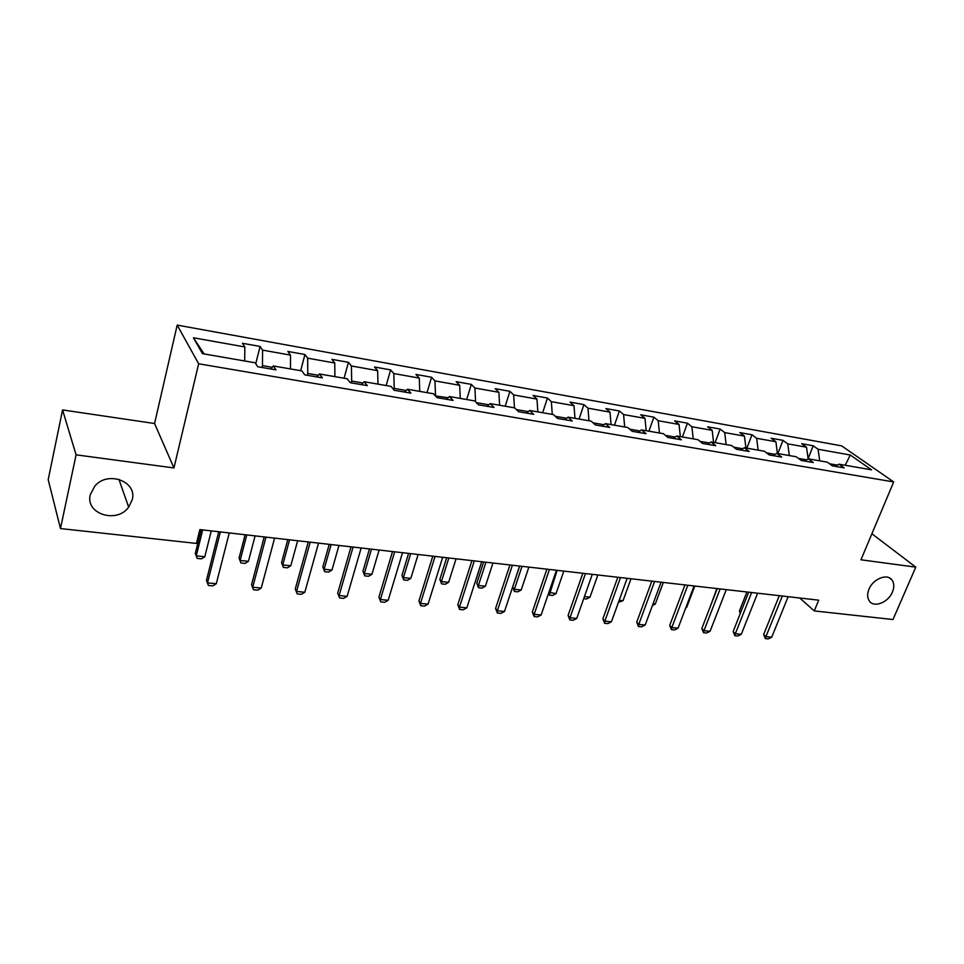 <?xml version="1.0" encoding="UTF-8"?>
<svg xmlns="http://www.w3.org/2000/svg" width="964" height="964" viewBox="0 0 964 964"><rect width="100%" height="100%" fill="white"/><g stroke="black" fill="none" stroke-linecap="round" stroke-linejoin="round"><path stroke-width="1.45" d="M132.213 499.81L128.67 507.136C116.933 523.946 85.121 514.041 90.279 494.725L94.761 486.145C107.751 470.299 137.551 481.554 132.213 499.81M892.423 592.065C888.266 602.572 873.806 608.151 869.263 600.909C867.214 597.776 867.13 593.884 868.986 589.221C873.035 578.798 887.29 573.122 891.977 579.991C894.243 583.184 894.387 587.209 892.423 592.065M62.564 409.929L76.084 454.839L173.954 467.938L154.577 423.521L62.564 409.929L48.2 479.65L60.479 528.561L196.439 543.419L199.861 529.585L818.725 600.174L814.279 610.923L892.989 619.527L915.8 567.133L871.902 533.779M154.577 423.521L177.183 325.097L841.62 445.862L893.688 481.94L198.656 363.789L177.183 325.097M850.26 455.008L818.087 449.26L813.206 445.778L801.674 443.705L806.519 447.2L787.769 443.85L782.985 440.355L771.152 438.222L775.899 441.741L756.656 438.307L751.968 434.776L739.822 432.595L744.461 436.126L724.711 432.595L720.132 429.064L707.66 426.823L712.191 430.366L691.899 426.751L687.44 423.196L674.631 420.894L679.054 424.449L658.207 420.726L653.869 417.159L640.711 414.797L645 418.376L623.575 414.544L619.37 410.965L605.85 408.543L609.995 412.122L587.968 408.194L583.907 404.603L570.001 402.108L574.002 405.699L551.348 401.663L547.444 398.048L533.14 395.481L536.984 399.096L513.667 394.939L509.92 391.312L495.207 388.673L498.882 392.3L474.891 388.01L471.312 384.383L456.165 381.66L459.659 385.299L434.945 380.888L431.571 377.237L415.966 374.442L419.268 378.093L393.806 373.538L390.625 369.887L374.55 367.007L377.647 370.658L351.402 365.971L348.438 362.319L331.869 359.343L334.749 363.006L307.685 358.174L304.937 354.499L287.85 351.438L290.501 355.101L262.57 350.125L260.075 346.45L242.446 343.28L244.844 346.956L193.403 337.774L202.476 353.655L255.171 362.801L257.737 366.742L275.993 369.887L273.318 365.959L301.901 370.911L304.732 374.839L322.398 377.888L319.47 373.972L347.148 378.768L350.221 382.684L367.344 385.636L364.175 381.732L390.986 386.383L394.3 390.287L410.881 393.143L407.483 389.251L433.487 393.77L437.005 397.65L453.08 400.422L449.477 396.541L474.686 400.916L478.409 404.796L494.014 407.483L490.206 403.615L514.668 407.868L518.584 411.724L533.719 414.327L529.73 410.483L553.481 414.604L557.566 418.448L572.255 420.979L568.109 417.147L591.173 421.148L595.415 424.967L609.682 427.426L605.38 423.618L627.781 427.51L632.179 431.306L646.037 433.704L641.59 429.908L663.365 433.68L667.907 437.475L681.379 439.789L676.788 436.017L697.96 439.692L702.636 443.464L715.734 445.717L711.01 441.958L731.616 445.537L736.412 449.284L749.149 451.477L744.316 447.742L764.356 451.224L769.272 454.948L781.671 457.093L776.719 453.369L796.228 456.755L801.253 460.467L813.327 462.551L808.266 458.852L827.269 462.142L832.378 465.829L844.139 467.865L838.981 464.178L871.564 469.842L850.26 455.008L845.211 465.263M261.991 367.477L262.461 365.609L272.246 367.308M270.884 369.007L273.318 365.959M262.57 350.125L262.461 365.609M290.501 355.101L290.501 368.935M307.275 375.285L307.757 373.454L318.325 375.285M316.879 376.936L319.47 373.972M307.685 358.174L307.757 373.454M334.749 363.006L334.918 376.647M351.161 382.853L351.667 381.057L362.97 383.009M361.44 384.624L364.175 381.732M351.402 365.971L351.667 381.057M377.647 370.658L377.972 384.13M393.854 389.757L394.228 388.42L406.218 390.492M404.627 392.071L407.483 389.251M393.806 373.538L394.228 388.42M419.268 378.093L419.738 391.384M435.427 395.915L448.164 397.758M446.501 399.289L449.477 396.541M434.945 380.888L435.535 395.577M459.659 385.299L460.274 398.421M488.844 404.796L476.337 402.639M487.109 406.29L490.206 403.615M474.891 388.01L475.589 401.855M498.882 392.3L499.617 405.254M528.32 411.64L516.403 409.567M526.537 413.086L529.73 410.483M513.667 394.939L514.451 407.82M536.984 399.096L537.84 411.893M566.651 418.268L555.288 416.303M564.808 419.689L568.109 417.147M551.348 401.663L552.252 414.387M574.002 405.699L574.978 418.34M603.874 424.714L593.053 422.847M601.982 426.1L605.38 423.618M587.968 408.194L588.98 420.774M609.995 412.122L611.08 424.606M640.048 430.98L629.733 429.197M638.108 432.33L641.59 429.908M623.575 414.544L624.696 426.968M645 418.376L646.181 430.703M675.21 437.066L665.377 435.367M673.234 438.391L676.788 436.017M658.207 420.726L659.424 433.005M679.054 424.449L680.331 436.632M709.408 442.982L700.033 441.367M707.383 444.284L711.01 441.958M691.899 426.751L693.224 438.873M712.191 430.366L713.565 442.404M742.678 448.742L733.737 447.2M740.617 450.007L744.316 447.742M724.711 432.595L726.109 444.585M744.461 436.126L745.919 448.019M775.056 454.345L766.537 452.875M772.959 455.586L776.719 453.369M756.656 438.307L758.138 450.14M775.899 441.741L777.43 453.49M806.579 459.804L798.457 458.406M804.446 461.021L808.266 458.852M787.769 443.85L789.335 455.562M806.519 447.2L808.145 458.912M837.27 465.118L829.534 463.78M835.113 466.311L838.981 464.178M818.087 449.26L819.725 460.84M76.084 454.839L60.479 528.561M173.954 467.938L198.656 363.789M893.688 481.94L860.96 559.795L915.8 567.133M799.734 598.005L814.279 610.923M193.403 337.774L204.127 353.933M244.844 346.956L244.675 360.982M813.206 445.778L808.109 458.647M782.985 440.355L777.852 453.562M751.968 434.776L746.871 448.188M720.132 429.064L715.083 442.669M687.44 423.196L682.44 436.993M653.869 417.159L648.917 431.173M619.37 410.965L614.466 425.196M583.907 404.603L579.063 419.051M547.444 398.048L542.66 412.725M509.92 391.312L505.22 406.218M471.312 384.383L466.684 399.53M431.571 377.237L427.016 392.637M390.625 369.887L386.166 385.552M348.438 362.319L344.076 378.237M304.937 354.499L300.684 370.706M260.075 346.45L255.749 363.693M788.142 596.68L771.718 637.216L768.224 638.903L765.332 638.626L765.922 636.662L763.669 634.481L779.31 595.68M771.718 637.216L765.922 636.662L782.334 596.017M765.332 638.626L763.669 634.481M746.919 591.98L739.4 611.068L740.714 612.345M740.244 613.538L739.4 611.068M757.608 593.197L741.292 634.288L737.785 635.999L734.821 635.71L735.351 633.71L733.146 631.516L748.679 592.185M741.292 634.288L735.351 633.71L751.643 592.523M734.821 635.71L733.146 631.516M726.266 589.631L710.082 631.275L706.576 633.011L703.527 632.721L703.985 630.697L701.84 628.48L717.24 588.594M710.082 631.275L703.985 630.697L720.144 588.932M703.527 632.721L701.84 628.48M716.879 588.558L709.685 608.163M685.994 607.296L686.693 607.368L694.803 586.04M686.693 607.368L685.802 607.814M694.104 585.955L678.054 628.191L674.547 629.962L671.414 629.661L671.8 627.588L669.715 625.359L684.97 584.919M678.054 628.191L671.8 627.588L687.814 585.244M671.414 629.661L669.715 625.359M661.075 582.196L645.181 625.034L641.663 626.817L638.457 626.516L638.758 624.407L636.734 622.154L651.833 581.135M645.181 625.034L638.758 624.407L654.616 581.449M638.457 626.516L636.734 622.154M627.142 578.316L611.429 621.78L607.898 623.6L604.609 623.286L604.838 621.141L602.862 618.864L617.804 577.255M611.429 621.78L604.838 621.141L620.515 577.569M604.609 623.286L602.862 618.864M653.05 603.826L655.279 604.067L663.304 582.449M655.279 604.067L652.411 605.537M619.201 600.271L623.045 600.68L630.998 578.762M623.045 600.68L618.466 602.319M584.437 596.62L589.98 597.198L597.849 574.978M589.98 597.198L586.582 598.993L583.714 598.692M592.282 574.339L576.749 618.442L573.219 620.286L569.845 619.96L569.977 617.791L568.073 615.49L582.846 573.267M576.749 618.442L569.977 617.791L585.473 573.568M569.845 619.96L568.073 615.49M548.902 592.318L556.047 593.631L563.807 571.098M556.047 593.631L552.637 595.463L549.323 595.113L548.54 593.366M557.156 570.339L549.323 595.113M556.457 570.254L541.129 615.008L537.587 616.888L534.116 616.55L534.164 614.333L532.333 612.019L546.901 569.17M541.129 615.008L534.164 614.333L549.444 569.459M534.116 616.55L532.333 612.019M519.656 566.061L512.667 587.076L514.39 589.257L521.199 589.98L528.862 567.109M521.199 589.98L517.788 591.824L514.39 591.474L512.667 587.076M522.03 566.326L514.39 589.257L514.39 591.474M519.608 566.049L504.497 611.477L500.955 613.393L497.388 613.044L497.34 610.79L495.58 608.453L509.944 564.952M504.497 611.477L497.34 610.79L512.402 565.229M497.388 613.044L495.58 608.453M483.651 561.952L476.758 583.28L478.409 585.485L485.398 586.22L492.953 563.012M485.398 586.22L482 588.1L478.506 587.727L476.758 583.28M485.94 562.217L478.409 585.485L478.506 587.727M481.699 561.735L466.829 607.85L463.298 609.79L459.611 609.441L459.467 607.139L457.792 604.777L471.926 560.614M466.829 607.85L459.467 607.139L474.288 560.891M459.611 609.441L457.792 604.777M446.645 557.734L439.861 579.376L441.428 581.593L448.622 582.352L456.056 558.807M448.622 582.352L445.211 584.268L441.62 583.883L439.861 579.376M448.838 557.987L441.428 581.593L441.62 583.883M442.693 557.276L428.076 604.127L424.546 606.091L420.762 605.729L420.497 603.392L418.918 601.006L432.8 556.156M428.076 604.127L420.497 603.392L435.065 556.409M420.762 605.729L418.918 601.006M408.591 553.396L401.94 575.363L403.422 577.605L410.821 578.376L418.123 554.481M410.821 578.376L407.411 580.328L403.723 579.942L401.94 575.363M410.7 553.637L403.422 577.605L403.723 579.942M402.53 552.697L388.203 600.283L384.66 602.283L380.768 601.91L378.912 597.114L392.517 551.553M388.203 600.283L380.394 599.536L394.674 551.806M380.768 601.91L378.912 597.114M369.465 548.926L362.946 571.23L364.344 573.496L371.947 574.291L379.105 550.034M371.947 574.291L368.537 576.267L364.741 575.882L362.946 571.23M371.477 549.155L364.344 573.496L364.741 575.882M361.163 547.986L347.136 596.33L343.606 598.367L339.593 597.981L337.713 593.113L351.017 546.829M347.136 596.33L339.099 595.559L353.065 547.058M339.593 597.981L337.713 593.113M329.218 544.335L322.832 566.989L324.133 569.266L331.953 570.098L338.967 545.455M331.953 570.098L328.555 572.098L324.651 571.7L322.832 566.989M331.11 544.552L324.133 569.266L324.651 571.7M318.542 543.118L304.829 592.258L301.31 594.33L297.177 593.932L295.273 588.992L308.263 541.949M304.829 592.258L296.55 591.45L310.191 542.166M297.177 593.932L295.273 588.992M287.79 539.611L281.548 562.615L282.753 564.928L290.803 565.772L297.647 540.732M290.803 565.772L287.417 567.82L283.392 567.398L281.548 562.615M289.562 539.816L282.753 564.928L283.392 567.398M274.595 538.105L261.244 588.052L257.725 590.173L253.472 589.763L251.544 584.75L264.196 536.924M261.244 588.052L252.713 587.233L265.992 537.129M253.472 589.763L251.544 584.75M245.121 534.743L239.06 558.12L240.144 560.446L248.435 561.313L255.099 535.888M248.435 561.313L245.049 563.398L240.916 562.964L239.06 558.12M246.772 534.936L240.144 560.446L240.916 562.964M229.263 532.935L216.298 583.726L212.791 585.883L208.405 585.461L206.453 580.364L218.732 531.742M216.298 583.726L207.501 582.883L220.382 531.923M208.405 585.461L206.453 580.364M201.175 529.73L195.282 553.493L196.258 555.842L204.802 556.734L211.273 530.887M204.802 556.734L201.428 558.855L197.162 558.409L195.282 553.493M202.693 529.911L196.258 555.842L197.162 558.409M128.67 507.136L118.897 479.301M891.977 579.991L889.157 577.749"/></g></svg>
